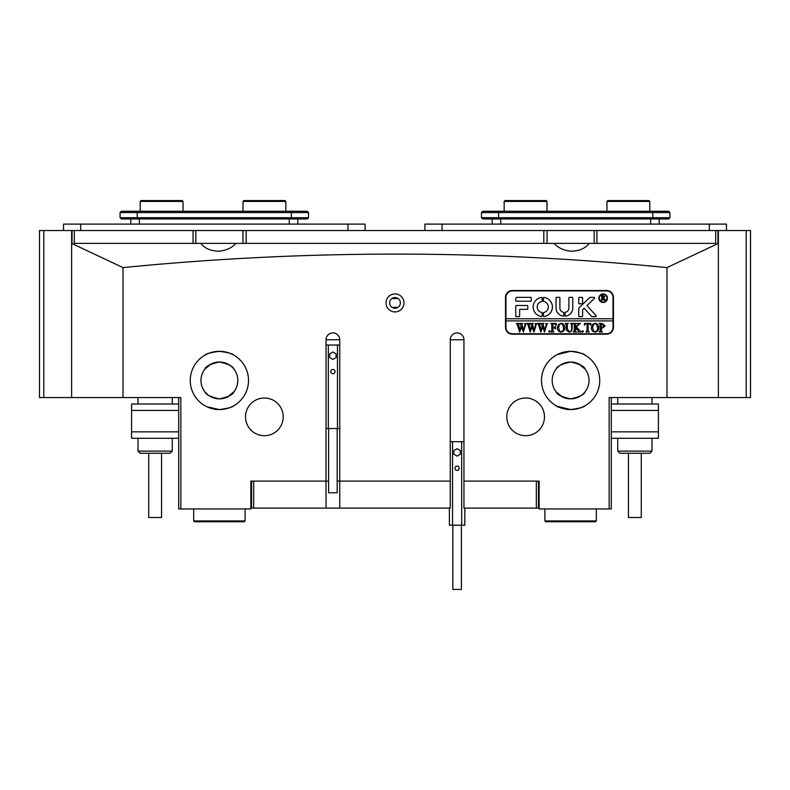 <?xml version="1.0" encoding="UTF-8"?>
<svg xmlns="http://www.w3.org/2000/svg" width="790" height="790" viewBox="0 0 790 790"><rect width="100%" height="100%" fill="white"/><g stroke="black" fill="none" stroke-linecap="round" stroke-linejoin="round"><path stroke-width="1.19" d="M400.352 302.925A5.352 5.352 0 0 1 395 308.278A5.352 5.352 0 0 1 389.648 302.925A5.352 5.352 0 0 1 395 297.563A5.352 5.352 0 0 1 400.352 302.925M386.004 302.925A8.996 8.996 0 0 0 395 311.912A8.996 8.996 0 0 0 403.996 302.925A8.996 8.996 0 0 0 395 293.929A8.996 8.996 0 0 0 386.004 302.925M557.177 406.287L570.607 409.576C561.739 408.341 556.881 407.038 556.042 405.665C556.891 407.048 561.749 408.351 570.607 409.576C579.485 408.341 584.333 407.048 585.173 405.665C584.343 407.038 579.485 408.341 570.607 409.576L576.265 409.013M578.774 408.4L580.927 407.68M583.069 406.771L584.047 406.287M584.106 406.257L585.173 405.665M541.486 380.444A29.121 29.121 0 0 0 570.607 409.576A29.121 29.121 0 0 0 599.738 380.444A29.121 29.121 0 0 0 570.607 351.323A29.121 29.121 0 0 0 541.486 380.444M206.931 406.771L219.393 409.576L213.734 409.013M211.226 408.4L209.073 407.68M205.894 406.257L204.827 405.665M219.393 409.576C228.261 408.341 233.119 407.038 233.958 405.665C233.109 407.048 228.251 408.351 219.393 409.576C228.261 408.341 233.119 407.038 233.958 405.665C233.109 407.048 228.251 408.351 219.393 409.576M190.262 380.444A29.121 29.121 0 0 0 219.393 409.576A29.121 29.121 0 0 0 248.514 380.444A29.121 29.121 0 0 0 219.393 351.323A29.121 29.121 0 0 0 190.262 380.444M326.043 481.1L326.043 339.759A6.853 6.853 0 0 1 332.896 332.906A6.853 6.853 0 0 1 339.749 339.759L339.749 481.1L337.182 481.1L339.749 481.1L339.749 508.079L326.043 508.079L326.043 481.1L328.61 481.1L250.874 481.1L252.8 481.1L250.874 482.384M245.522 416.853A18.841 18.841 0 0 0 264.364 435.695A18.841 18.841 0 0 0 283.215 416.853A18.841 18.841 0 0 0 264.364 398.002A18.841 18.841 0 0 0 245.522 416.853M506.785 416.853A18.841 18.841 0 0 0 525.636 435.695A18.841 18.841 0 0 0 544.478 416.853A18.841 18.841 0 0 0 525.636 398.002A18.841 18.841 0 0 0 506.785 416.853M557.167 354.601L570.607 351.323L564.949 351.876M562.44 352.488L560.288 353.209M558.145 354.118L557.177 354.601M570.607 362.027C561.631 363.993 556.772 366.372 556.042 369.167C556.772 366.363 561.631 363.983 570.607 362.027C561.631 363.993 556.772 366.372 556.042 369.167C556.772 366.363 561.631 363.983 570.607 362.027C579.583 363.983 584.442 366.363 585.173 369.167C584.442 366.363 579.583 363.983 570.607 362.027L573.599 362.274M539.126 482.384L537.2 481.1L539.126 481.1L539.126 508.938L609.159 508.938L609.159 397.577L666.977 397.577L666.977 267.603C486.749 249.601 305.434 249.601 123.023 267.603L123.023 397.577L39.5 397.577L39.5 230.532L195.831 230.532L195.831 243.389L193.076 243.389L235.943 243.389C231.974 247.764 226.453 250.371 219.393 251.19C211.029 251.161 204.827 248.564 200.808 243.389L554.057 243.389C558.026 247.764 563.546 250.371 570.607 251.19C578.971 251.161 585.173 248.564 589.192 243.389L715.681 243.389L715.681 230.532L750.5 230.532L750.5 397.577L746.214 397.577L746.214 230.532M554.057 243.389L589.192 243.389L554.057 243.389M219.393 351.323C228.261 352.547 233.119 353.851 233.958 355.224C233.129 353.851 228.27 352.547 219.393 351.323C210.515 352.547 205.667 353.851 204.827 355.224C205.677 353.841 210.525 352.547 219.393 351.323C210.515 352.547 205.667 353.851 204.827 355.224C205.677 353.841 210.525 352.547 219.393 351.323L225.051 351.876M219.393 362.027C210.417 363.983 205.558 366.363 204.827 369.167C205.558 366.363 210.417 363.983 219.393 362.027C228.369 363.993 233.228 366.372 233.958 369.167C233.228 366.363 228.369 363.983 219.393 362.027C228.369 363.993 233.228 366.372 233.958 369.167C233.228 366.363 228.369 363.983 219.393 362.027L216.401 362.274M204.827 369.167L211.147 363.983M219.393 398.861C210.417 396.906 205.558 394.526 204.827 391.722C205.558 394.526 210.407 396.906 219.393 398.861C210.417 396.906 205.558 394.526 204.827 391.722C205.558 394.526 210.407 396.906 219.393 398.861C228.369 396.906 233.218 394.526 233.958 391.722C233.218 394.526 228.369 396.906 219.393 398.861L222.385 398.614M233.958 391.722L227.639 396.916M200.976 380.444A18.417 18.417 0 0 0 219.393 398.861A18.417 18.417 0 0 0 237.81 380.444A18.417 18.417 0 0 0 219.393 362.027A18.417 18.417 0 0 0 200.976 380.444M570.607 398.861C561.631 396.906 556.782 394.526 556.042 391.722C556.782 394.526 561.631 396.906 570.607 398.861C579.583 396.906 584.442 394.526 585.173 391.722C584.442 394.526 579.593 396.906 570.607 398.861C579.583 396.906 584.442 394.526 585.173 391.722C584.442 394.526 579.593 396.906 570.607 398.861L567.615 398.614M556.12 391.82L562.362 396.916M552.19 380.444A18.417 18.417 0 0 0 570.607 398.861A18.417 18.417 0 0 0 589.024 380.444A18.417 18.417 0 0 0 570.607 362.027A18.417 18.417 0 0 0 552.19 380.444M123.023 397.577L180.841 397.577L180.841 508.938L250.874 508.938L250.874 481.1M450.251 339.759A6.853 6.853 0 0 1 457.104 332.906A6.853 6.853 0 0 1 463.957 339.759L450.251 339.759L450.251 481.1L339.749 481.1M539.126 481.1L463.957 481.1L463.957 339.759M606.592 290.503L512.355 290.503A6.853 6.853 0 0 0 505.501 297.356L505.501 327.337A6.853 6.853 0 0 0 512.355 334.19L606.592 334.19A6.853 6.853 0 0 0 613.435 327.337L613.435 297.356A6.853 6.853 0 0 0 606.592 290.503M585.173 369.167L578.853 363.983M666.977 397.577L718.377 397.577L718.377 243.409L666.977 267.603M71.623 230.532L71.623 397.577L71.623 243.409L123.023 267.603M611.302 397.577L611.302 508.938L609.159 508.938M180.841 508.938L178.698 508.938L178.698 397.577M391.968 307.33L398.032 307.33M391.968 298.511L398.032 298.511M227.56 352.488L229.712 353.209M231.855 354.118L232.833 354.601M232.882 354.631L233.958 355.224M570.607 351.323C579.485 352.547 584.333 353.851 585.173 355.224C584.324 353.841 579.475 352.547 570.607 351.323C579.485 352.547 584.333 353.851 585.173 355.224C584.324 353.841 579.475 352.547 570.607 351.323M339.749 339.759L326.043 339.759M253.659 481.1L253.659 508.079L250.874 508.079M326.043 508.079L253.659 508.079M450.251 481.1L450.251 508.079L339.749 508.079M539.126 508.079L463.957 508.079L463.957 481.1M536.341 508.079L536.341 481.1M538.484 482.384L538.484 508.079M251.516 508.079L251.516 482.384M178.698 438.272L131.584 438.272L131.584 404.006L178.698 404.006M611.302 404.006L658.416 404.006L658.416 438.272L611.302 438.272M649.844 453.263L619.864 453.263L617.721 451.12L651.987 451.12L649.844 453.263M641.243 517.509L628.435 517.509L628.435 453.263M172.279 451.12L170.136 453.263L140.156 453.263L138.013 451.12L172.279 451.12L172.279 438.272M161.565 453.263L161.565 517.509L148.718 517.509L148.718 453.263M607.016 298.205A3.851 3.851 0 0 0 603.165 294.354A3.851 3.851 0 0 0 599.304 298.205A3.851 3.851 0 0 0 603.165 302.066A3.851 3.851 0 0 0 607.016 298.205M598.879 298.205A4.286 4.286 0 0 0 603.165 302.491A4.286 4.286 0 0 0 607.441 298.205A4.286 4.286 0 0 0 603.165 293.929A4.286 4.286 0 0 0 598.879 298.205M596.154 315.98A0.642 0.642 0 0 0 595.996 315.556L586.94 305.572L594.396 298.462A0.642 0.642 0 0 0 593.952 297.356L590.486 297.356A1.284 1.284 0 0 0 589.597 297.712L579.149 307.685A1.284 1.284 0 0 0 578.744 308.613L578.744 316.109A0.514 0.514 0 0 0 579.258 316.622L582.092 316.622A0.514 0.514 0 0 0 582.605 316.109L582.605 310.263A1.284 1.284 0 0 1 583 309.334L584.156 308.228L591.384 316.207A1.284 1.284 0 0 0 592.332 316.622L595.512 316.622A0.642 0.642 0 0 0 596.154 315.98M552.408 306.994A9.638 9.638 0 0 0 544.004 297.435A0.523 0.523 0 0 0 543.411 297.949L543.411 301.01A0.523 0.523 0 0 0 543.836 301.523A5.569 5.569 0 0 1 543.836 312.455A0.523 0.523 0 0 0 543.411 312.968L543.411 316.03A0.523 0.523 0 0 0 544.004 316.543A9.638 9.638 0 0 0 552.408 306.994M571.437 323.94L570.518 323.416L573.135 323.416L572.177 324.068L572.059 328.403C572.246 330.635 571.288 331.869 569.175 332.096L566.41 330.329L566.232 324.957L565.166 323.416L568.375 323.416L567.437 323.989L567.309 328.729L569.254 331.741C571.042 331.464 571.812 330.368 571.585 328.462L571.437 323.94M578.793 324.591L576.443 327.159L581.223 331.978L577.875 331.978L578.477 331.346L578.073 330.625L575.396 327.692L575.466 331.306L576.463 331.978L573.254 331.978L574.32 330.437L574.251 324.078L573.254 323.416L576.463 323.416L575.396 324.957L575.396 327.544L578.24 324.453L577.707 323.416L580.433 323.416L578.793 324.591M582.714 332.096L582.052 331.385L582.714 330.674L583.366 331.385L582.714 332.096M584.432 325.233L584.551 323.416L590.742 323.416L590.861 325.233L589.221 323.772L588.125 323.772L588.125 330.437L589.192 331.978L585.982 331.978L587.059 330.437L587.059 323.772L585.39 323.861L584.432 325.233M591.335 327.662L592.579 324.394L595.156 323.298C597.536 323.703 598.761 325.154 598.83 327.643C598.781 330.21 597.526 331.701 595.067 332.096C592.609 331.721 591.364 330.24 591.335 327.662M505.936 320.908L613.01 320.908L613.01 318.765L505.936 318.765L505.936 327.337A6.429 6.429 0 0 0 512.355 333.755L606.592 333.755A6.429 6.429 0 0 0 613.01 327.337L613.01 320.908M605.14 325.737L602.671 328.057L601.328 327.899L601.486 331.454L602.405 331.978L599.185 331.978L600.262 330.437L600.114 323.94L599.185 323.416L602.049 323.416L605.14 325.737M557.306 327.662L558.55 324.394L561.127 323.298C563.517 323.703 564.741 325.154 564.801 327.643C564.751 330.21 563.497 331.701 561.038 332.096C558.579 331.721 557.335 330.24 557.306 327.662M556.12 325.312L554.56 323.772L552.911 323.772L552.911 327.455L554.215 327.455L555.41 326.27L555.41 329.005L554.215 327.81L552.911 327.81L552.98 331.306L553.978 331.978L550.768 331.978L551.835 330.437L551.766 324.078L550.768 323.416L556.239 323.416L556.12 325.312M549.277 332.096L548.625 331.385L549.277 330.674L549.929 331.385L549.277 332.096M545.564 323.653L547.776 323.653L546.947 324.216L544.527 332.096L542.631 326.892L540.824 332.096L538.316 324.127L537.506 323.416L540.311 323.416L539.58 324.186L541.308 330.062L542.365 326.003L540.903 323.416L543.846 323.416L543.046 324.226L544.705 329.993L546.394 324.196L545.564 323.653M534.978 323.653L537.18 323.653L536.361 324.216L533.941 332.096L532.045 326.892L530.238 332.096L527.73 324.127L526.91 323.416L529.725 323.416L528.994 324.186L530.722 330.062L531.769 326.003L530.317 323.416L533.25 323.416L532.46 324.226L534.119 329.993L535.808 324.196L534.978 323.653M524.382 323.653L526.594 323.653L525.775 324.216L523.355 332.096L521.459 326.892L519.642 332.096L517.144 324.127L516.324 323.416L519.129 323.416L518.398 324.186L520.126 330.062L521.183 326.003L519.731 323.416L522.664 323.416L521.864 324.226L523.533 329.993L525.212 324.196L524.382 323.653M613.01 318.765L613.01 297.356A6.429 6.429 0 0 0 606.592 290.927L512.355 290.927A6.429 6.429 0 0 0 505.936 297.356L505.936 318.765M530.683 301.207A0.523 0.523 0 0 0 531.206 300.684L531.206 297.879A0.523 0.523 0 0 0 530.683 297.356L517.065 297.356A1.284 1.284 0 0 0 515.781 298.64L515.781 300.684A0.523 0.523 0 0 0 516.305 301.207L530.683 301.207M563.339 312.257A4.286 4.286 0 0 1 559.903 308.06L559.903 297.879A0.523 0.523 0 0 0 559.379 297.356L556.565 297.356A0.523 0.523 0 0 0 556.042 297.879L556.042 308.06A8.137 8.137 0 0 0 563.181 316.138A0.514 0.514 0 0 0 563.754 315.625L563.754 312.761A0.514 0.514 0 0 0 563.339 312.257M568.899 308.06A4.286 4.286 0 0 1 565.452 312.257A0.514 0.514 0 0 0 565.038 312.761L565.038 315.625A0.514 0.514 0 0 0 565.62 316.138A8.137 8.137 0 0 0 572.75 308.06L572.75 297.87A0.514 0.514 0 0 0 572.237 297.356L569.412 297.356A0.514 0.514 0 0 0 568.899 297.87L568.899 308.06M541.703 301.523A0.523 0.523 0 0 0 542.128 301.01L542.128 297.949A0.523 0.523 0 0 0 541.535 297.435A9.638 9.638 0 0 0 541.535 316.543A0.523 0.523 0 0 0 542.128 316.03L542.128 312.968A0.523 0.523 0 0 0 541.703 312.455A5.569 5.569 0 0 1 541.703 301.523M579.258 297.356A0.514 0.514 0 0 0 578.744 297.87L578.744 303.261A0.514 0.514 0 0 0 579.258 303.775L582.092 303.775A0.514 0.514 0 0 0 582.605 303.261L582.605 297.87A0.514 0.514 0 0 0 582.092 297.356L579.258 297.356M519.642 309.344L527.256 309.344A0.523 0.523 0 0 0 527.779 308.821L527.779 306.016A0.523 0.523 0 0 0 527.256 305.493L516.305 305.493A0.523 0.523 0 0 0 515.781 306.016L515.781 316.099A0.523 0.523 0 0 0 516.305 316.622L519.119 316.622A0.523 0.523 0 0 0 519.642 316.099L519.642 309.344M604.676 299.213L605.871 300.18L604.577 300.18L602.424 297.958L603.076 300.18L601.111 300.18L601.763 299.331L601.674 295.756L601.111 295.47L602.859 295.47L604.844 296.635L603.669 297.791L604.676 299.213M602.424 295.796L602.622 297.761L604.054 296.694L602.424 295.796M601.328 323.89L601.328 327.564L602.306 327.692L603.827 325.816L602.108 323.772L601.328 323.89M596.756 324.512L595.048 323.653L593.418 324.512L592.648 327.633L593.438 330.882L595.058 331.741C596.904 331.217 597.734 329.914 597.526 327.81L596.756 324.512M562.727 324.512L561.028 323.653L559.389 324.512L558.619 327.633L559.419 330.882L561.028 331.741C562.885 331.217 563.705 329.914 563.497 327.81L562.727 324.512M195.831 230.532L715.681 230.532M246.184 230.532L246.184 243.389L242.945 243.389L242.945 230.532M74.319 230.532L74.319 243.389L193.076 243.389L193.076 230.532M596.924 230.532L596.924 243.389L594.169 243.389L594.169 230.532M547.055 230.532L547.055 243.389L543.816 243.389L543.816 230.532M72.048 243.389L72.048 230.532M717.952 230.532L717.952 243.389M718.377 230.532L718.377 397.577L746.214 397.577M659.216 224.113L659.216 218.968M492.17 224.113L492.17 218.968M668.636 218.968L482.749 218.968L481.466 217.685L669.92 217.685L668.636 218.968M481.466 212.55L482.749 211.266L668.636 211.266L669.92 212.55L481.466 212.55L481.466 217.685M669.92 212.55L669.92 217.685M297.83 224.113L297.83 218.968M130.785 224.113L130.785 218.968M308.535 217.685L307.251 218.968L121.364 218.968L120.08 217.685L308.535 217.685L308.535 212.55L120.08 212.55L120.08 217.685M120.08 212.55L121.364 211.266L307.251 211.266L308.535 212.55L307.251 211.266M63.546 230.532L63.546 224.113L365.079 224.113L365.079 230.532M424.921 230.532L424.921 224.113L726.454 224.113L726.454 230.532M505.017 200.551L546.137 200.551L546.996 201.411L504.168 201.411L505.017 200.551M606.957 201.411L607.816 200.551L648.936 200.551L649.795 201.411L606.957 201.411L606.957 211.266M243.863 200.551L284.983 200.551L285.832 201.411L243.004 201.411L243.863 200.551M141.064 200.551L182.184 200.551L183.043 201.411L140.205 201.411L141.064 200.551M337.182 428.545L337.182 492.792L328.61 492.792L328.61 428.545M330.753 371.577A2.143 2.143 0 0 0 332.896 373.719A2.143 2.143 0 0 0 335.039 371.577A2.143 2.143 0 0 0 332.896 369.444A2.143 2.143 0 0 0 330.753 371.577M326.043 428.545L339.749 428.545M326.043 345.023L328.324 345.023L328.324 428.545M332.896 352.024L329.687 353.881L329.687 357.584L332.896 359.44L336.106 357.584L336.106 353.881L332.896 352.024M328.324 345.023L337.458 345.023L337.458 428.545M337.458 345.023L339.749 345.023M461.39 525.202L461.39 589.449L452.818 589.449L452.818 525.202M454.961 468.233A2.143 2.143 0 0 0 457.104 470.376A2.143 2.143 0 0 0 459.247 468.233A2.143 2.143 0 0 0 457.104 466.09A2.143 2.143 0 0 0 454.961 468.233M464.816 508.079L464.816 525.202L449.392 525.202L449.392 508.079M450.251 441.679L452.542 441.679L452.542 525.202M457.104 448.681L453.894 450.527L453.894 454.24L457.104 456.097L460.313 454.24L460.313 450.527L457.104 448.681M452.542 441.679L461.676 441.679L461.676 525.202M461.676 441.679L463.957 441.679M244.238 521.785L194.547 521.785L193.688 520.936L245.088 520.936L244.238 521.785M596.312 520.936L595.453 521.785L545.762 521.785L544.912 520.936L596.312 520.936L596.312 508.938M178.698 410.425L131.584 410.425M131.584 431.844L178.698 431.844M611.302 431.844L658.416 431.844M658.416 410.425L611.302 410.425M43.786 230.532L43.786 397.577M650.644 224.113L650.644 218.968M500.742 224.113L500.742 218.968M498.599 211.266L498.599 218.968M652.787 211.266L652.787 218.968M289.259 224.113L289.259 218.968M139.356 224.113L139.356 218.968M137.213 211.266L137.213 218.968M291.401 211.266L291.401 218.968M347.946 224.113L347.946 230.532M80.679 224.113L80.679 230.532M709.321 224.113L709.321 230.532M442.054 224.113L442.054 230.532M641.283 517.509L641.283 453.263M651.987 397.577L651.987 404.006M651.987 438.272L651.987 451.12M617.721 397.577L617.721 404.006M617.721 438.272L617.721 451.12M138.013 397.577L138.013 404.006M138.013 438.272L138.013 451.12M172.279 397.577L172.279 404.006M504.168 211.266L504.168 201.411M546.996 211.266L546.996 201.411M649.795 211.266L649.795 201.411M243.004 211.266L243.004 201.411M285.832 211.266L285.832 201.411M140.205 211.266L140.205 201.411M183.043 211.266L183.043 201.411M245.088 508.938L245.088 520.936M193.688 508.938L193.688 520.936M544.912 520.936L544.912 508.938"/></g></svg>
